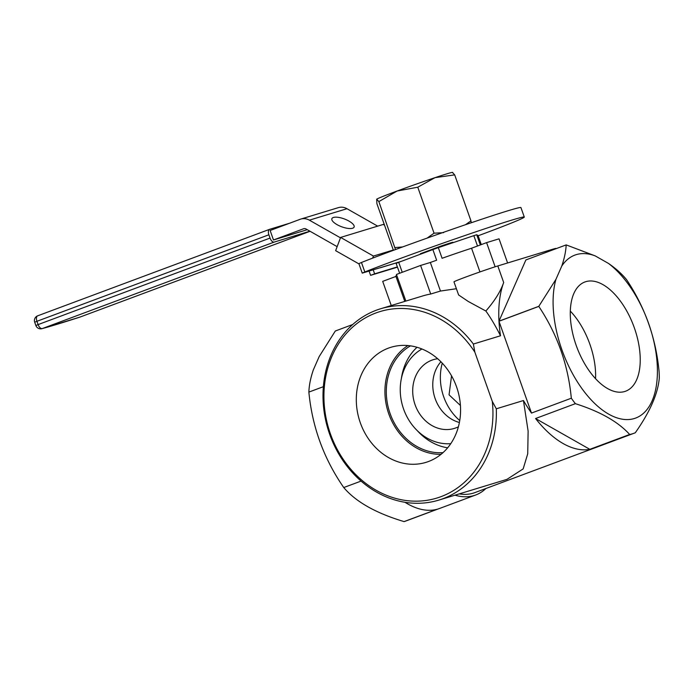 <?xml version="1.0" encoding="UTF-8"?>
<svg xmlns="http://www.w3.org/2000/svg" width="694" height="694" viewBox="0 0 694 694"><rect width="100%" height="100%" fill="white"/><g stroke="black" fill="none" stroke-linecap="round" stroke-linejoin="round"><path stroke-width="1.04" d="M399.64 273.262L396.135 263.373A47.799 1.301 160.5 0 1 398.712 262.315L402.242 272.291M477.507 246.014L473.837 235.656L438.33 247.637A47.799 1.301 160.5 0 0 432.874 249.571L436.639 260.215A47.799 1.301 160.5 0 0 430.349 262.479L420.599 265.446L396.439 274.451L405.869 301.075M395.953 276.429L382.698 281.365L391.26 305.525M396.777 275.414A47.799 1.301 160.5 0 0 395.814 276.056L404.793 301.404M438.33 247.637L442.095 258.281A47.799 1.301 160.5 0 1 471.556 248.226L479.953 271.935M481.28 244.6L478.071 235.535L476.726 234.772L480.335 244.956M476.726 234.772A47.799 1.301 160.5 0 0 473.837 235.656M378.872 201.59L376.686 199.221A40.252 1.102 160.5 0 0 376.668 199.239L376.668 199.239A40.252 1.102 160.5 0 1 397.124 191.015L378.872 201.59L395.433 249.45M393.168 249.606L376.894 203.637L376.686 199.221M402.607 246.943L395.155 247.567M443.587 232.663L434.054 233.184L427.096 238.111M434.054 233.184L417.771 187.207L397.124 191.015A40.252 1.102 160.5 0 1 435.025 177.655A40.252 1.102 160.5 0 1 452.471 172.398L452.714 172.442M417.771 187.207L435.025 177.655L454.683 174.871L470.966 220.848L465.613 224.622M454.683 174.871L452.497 172.502M401.227 261.378L362.242 273.124L358.885 263.642L361.461 262.479A92.996 2.533 -19.5 0 1 459.228 226.86A92.996 2.533 -19.5 0 1 520.934 207.575L524.291 217.057A92.996 2.533 -19.5 0 1 478.157 235.769M471.252 222.748L470.966 220.848M389.924 251.61L399.033 248.252M440.187 233.488L437.394 234.468M432.032 236.359L428.259 237.704M424.26 239.126L422.611 239.716M453.789 228.742L444.724 231.891M362.242 273.124L364.818 271.961A92.996 2.533 -19.5 0 1 462.586 236.342A92.996 2.533 -19.5 0 1 524.291 217.057M476.11 221.108L468.762 223.598M466.342 224.422L464.512 225.047M502.473 212.477L497.164 214.168M420.382 254.23L420.26 253.891A17.367 0.477 -19.5 0 1 420.755 253.588L420.911 254.03M453.113 242.648L452.991 242.301A17.367 0.477 -19.5 0 0 440.039 246.396L420.755 253.588M381.31 267.442A13.767 11.755 73.1 0 1 380.728 267.641A13.767 11.755 73.1 0 1 380.13 267.797M358.989 263.92L335.636 250.664L340.615 237.426L373.441 256.06L393.403 249.979M373.441 256.06L372.669 258.107M373.233 269.897L374.621 273.844L397.393 266.904M384.511 225.16L383.253 224.44L340.615 237.426M374.621 273.844L370.596 275.344L369.113 271.154M397.48 267.155L370.596 275.344M307.269 229.688L273.488 239.977L270.131 230.495L300.224 219.269A13.767 11.755 73.1 0 1 300.814 219.07A13.767 11.755 73.1 0 1 309.368 220.163L340.468 237.825M273.488 239.977L303.582 228.751A3.704 3.166 73.1 0 1 303.746 228.699A3.704 3.166 73.1 0 1 306.045 228.994L337.145 246.656M300.814 219.07L338.429 207.619A13.767 11.755 73.1 0 1 346.983 208.712L377.675 226.14M333.476 217.448A11.876 4.138 20.6 0 0 331.879 218.679A11.876 4.138 20.6 0 0 341.543 226.73A11.876 4.138 20.6 0 0 354.113 227.033A11.876 4.138 20.6 0 0 346.766 219.955A11.876 4.138 20.6 0 0 333.476 217.448M289.693 223.199L269.706 229.289A5.032 2.62 69.5 0 0 269.628 229.315A5.032 2.62 69.5 0 0 268.873 234.789L270.044 238.085A5.032 2.62 69.5 0 0 274.234 242.067L309.923 231.197M440.039 246.396L440.248 246.986M432.874 249.571L398.712 262.315M507.6 262.974L499.047 238.831L486.589 242.622L471.556 248.226M486.589 242.622L495.143 266.791M535.56 418.525L589.831 449.33A100.63 52.354 -110.5 0 1 535.56 418.525L575.387 403.674A100.63 52.354 69.5 0 1 571.318 398.217L531.491 413.069A100.63 52.354 -110.5 0 1 523.45 400.533L496.297 408.801A99.997 85.353 73.1 0 1 438.825 500.105A99.997 85.353 73.1 0 1 328.036 429.317A99.997 85.353 73.1 0 1 380.555 308.787L422.49 296.008A99.997 85.353 73.1 0 1 430.714 294.022L420.599 265.446M430.349 262.479L440.464 291.046L430.714 294.022M440.464 291.046L455.793 288.808M556.007 248.704L555.92 248.461A25.158 0.685 160.5 0 0 552.329 249.346L497.815 265.949A25.158 0.685 160.5 0 0 471.053 275.102A25.158 0.685 160.5 0 0 453.971 281.859L458.613 294.967L468.311 301.5L485.852 311.007C490.658 317.678 495.542 325.928 500.513 335.775L473.369 344.042A99.997 85.353 73.1 0 0 380.555 308.787M523.45 400.533L528.125 431.156L527.726 453.781L523.163 468.892L506.941 479.363L438.825 500.105M459.228 493.894A100.63 52.354 69.5 0 0 474.852 492.619L634.108 433.23A100.63 52.354 69.5 0 0 635.288 432.761C649.896 412.002 657.903 393.793 659.3 378.117A100.63 52.354 69.5 0 0 659.083 371.481C655.856 337.926 645.021 307.321 626.578 279.673A100.63 52.354 -110.5 0 0 626.526 279.604C621.841 273.861 615.812 268.457 608.43 263.399L595.218 255.895L566.183 244.904L525.887 259.938L498.977 321.175A100.63 52.354 -110.5 0 1 503.679 282.501C500.556 291.497 494.614 300.996 485.852 311.007M589.831 449.33L629.658 434.479A100.63 52.354 69.5 0 0 634.108 433.23M454.995 495.186A103.146 53.664 69.5 0 0 475.737 494.978A103.146 53.664 69.5 0 0 485.895 488.507M361.088 481.081L343.747 487.544C355.849 501.84 375.957 513.187 404.073 521.602L437.359 509.188A103.146 53.664 69.5 0 1 404.932 502.274M404.073 521.602A103.146 53.664 69.5 0 0 405.105 521.289L438.391 508.876A103.146 53.664 69.5 0 0 439.502 508.494L475.737 494.978M531.491 413.069L498.977 321.253A100.63 52.354 -110.5 0 0 500.513 335.775M496.297 408.801L492.306 401.453L474.852 352.162L473.369 344.042M571.318 398.217C568.16 364.862 557.325 334.265 538.804 306.401A100.63 52.354 -110.5 0 1 538.804 306.323L555.911 279.396A86.967 45.249 69.5 0 0 592.841 401.626A86.967 45.249 69.5 0 0 656.828 382.134A86.967 45.249 69.5 0 0 608.43 263.399M629.658 434.479C618.224 421.805 600.128 411.542 575.387 403.674M538.804 306.401L498.977 321.253M352.691 324.523L335.306 331.012L319.197 356.543L313.35 369.85C310.6 377.883 309.108 385.291 308.865 392.093C312.239 427.018 323.864 458.829 343.747 487.544M474.852 352.162A97.481 83.211 -106.9 0 0 336.902 346.514A97.481 83.211 -106.9 0 0 390.071 496.661A97.481 83.211 -106.9 0 0 492.306 401.453M498.977 321.175L538.804 306.323M555.911 279.396L561.758 266.088C564.378 258.472 565.853 251.41 566.183 244.904M456.565 386.879A60.152 51.339 -106.9 0 0 393.446 346.601A60.152 51.339 -106.9 0 0 359.327 419.783A60.152 51.339 -106.9 0 0 428.45 461.527A60.152 51.339 -106.9 0 0 456.565 386.879M595.218 255.895A86.967 45.249 69.5 0 0 561.758 266.088M634.307 327.742A58.287 30.328 69.5 0 0 585.805 281.669A58.287 30.328 69.5 0 0 584.357 282.189A58.287 30.328 69.5 0 0 576.844 347.191A58.287 30.328 69.5 0 0 625.077 391.399A58.287 30.328 69.5 0 0 634.307 327.742M323.361 386.688L308.865 392.093M407.925 345.56A58.452 49.89 -106.9 0 0 387.859 411.091A58.452 49.89 -106.9 0 0 441.046 454.318M595.539 378.716A56.587 29.443 69.5 0 0 570.329 311.12M410.484 345.855A56.856 48.528 -106.9 0 0 389.161 410.701A56.856 48.528 -106.9 0 0 443.006 452.644M417.025 347.278A56.856 48.528 -106.9 0 0 401.375 378.516M417.241 430.61A56.856 48.528 -106.9 0 0 447.647 447.812M450.788 443.648A50.315 42.95 73.1 0 1 402.772 406.554A50.315 42.95 73.1 0 1 421.961 348.995M437.68 358.737A35.941 30.675 -106.9 0 0 433.386 359.657A35.941 30.675 -106.9 0 0 414.509 402.98A35.941 30.675 -106.9 0 0 454.327 428.424A35.941 30.675 -106.9 0 0 458.404 426.793M442.26 363.162A50.315 42.95 -106.9 0 0 459.74 420.564M460.426 405.496L449.053 394.843L451.551 375.853M440.907 361.756A35.941 30.675 -106.9 0 0 434.574 396.864A35.941 30.675 -106.9 0 0 459.402 422.481M361.461 262.479L364.818 271.961M309.368 220.163L346.983 208.712M270.044 238.085L38.101 324.592L36.938 321.287L268.873 234.789M34.7 322.207L36.938 321.287A5.032 2.62 -110.5 0 1 37.684 315.813A5.032 5.032 0 0 0 34.7 322.207L35.871 325.503L38.101 324.592A5.032 2.62 69.5 0 0 42.291 328.566L274.234 242.067M79.636 317.193A5.032 3.591 -107.9 0 0 79.775 317.158A5.032 3.591 -107.9 0 0 79.905 317.106L310.062 231.276M41.892 328.687L79.775 317.158A5.032 5.032 0 0 0 79.984 317.08A5.032 2.62 69.5 0 1 79.905 317.106A166.846 4.546 -19.5 0 1 42.291 328.566A5.032 4.771 -104.8 0 1 41.892 328.687A5.032 5.032 0 0 1 35.871 325.503M310.071 231.276L79.984 317.08A5.032 2.62 69.5 0 0 80.062 317.054M269.55 229.341L37.762 315.787A5.032 2.62 -110.5 0 0 37.684 315.813L269.628 229.315M497.815 265.949L503.679 282.501M552.554 249.987L552.329 249.346M400.941 261.482L380.728 267.641"/></g></svg>
